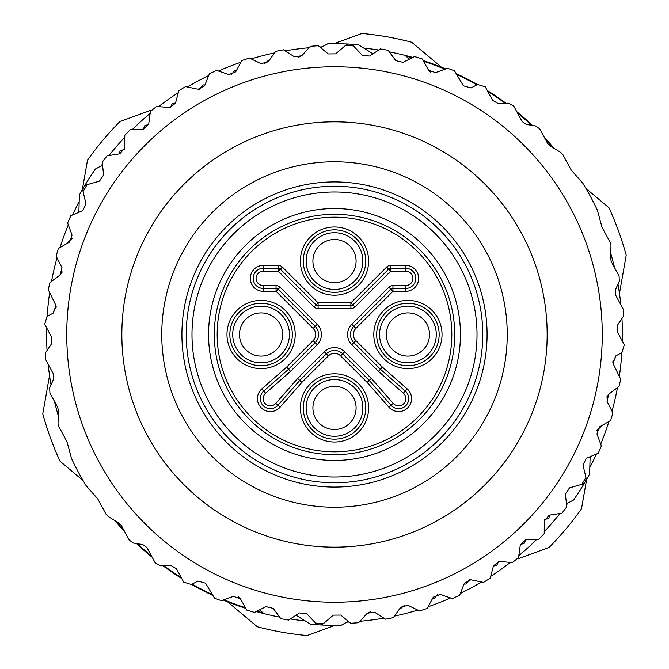 <?xml version="1.0" encoding="UTF-8"?>
<svg xmlns="http://www.w3.org/2000/svg" width="669" height="669" viewBox="0 0 669 669"><rect width="100%" height="100%" fill="white"/><g stroke="black" fill="none" stroke-linecap="round" stroke-linejoin="round"><path stroke-width="1" d="M544.24 531.721A287.904 287.904 0 0 0 555.044 519.562A287.904 287.904 0 0 1 544.24 531.721A287.904 287.904 0 0 0 560.028 513.457A287.904 287.904 0 0 1 555.044 519.562A287.904 287.904 0 0 0 560.028 513.457M536.722 539.423A287.904 287.904 0 0 1 518.835 555.646A287.904 287.904 0 0 0 536.722 539.423A287.904 287.904 0 0 1 518.835 555.646M510.439 562.386A287.904 287.904 0 0 1 490.728 576.327A287.904 287.904 0 0 0 510.439 562.386A287.904 287.904 0 0 1 490.728 576.327M481.58 581.997A287.904 287.904 0 0 1 460.322 593.453A287.904 287.904 0 0 0 481.58 581.997A287.904 287.904 0 0 1 460.322 593.453M450.555 597.977A287.904 287.904 0 0 1 428.068 606.775A287.904 287.904 0 0 0 450.555 597.977A287.904 287.904 0 0 1 428.068 606.775M417.824 610.086A287.904 287.904 0 0 1 394.434 616.099A287.904 287.904 0 0 0 417.824 610.086A287.904 287.904 0 0 1 394.434 616.099M383.864 618.139A287.904 287.904 0 0 1 359.93 621.275A287.904 287.904 0 0 0 383.864 618.139A287.904 287.904 0 0 1 359.93 621.275M349.185 622.028A287.904 287.904 0 0 1 346.935 622.137A287.904 287.904 0 0 0 349.185 622.028A287.904 287.904 0 0 1 346.935 622.137M305.206 620.907A287.904 287.904 0 0 1 290.296 618.992A287.904 287.904 0 0 0 305.206 620.907A287.904 287.904 0 0 1 290.296 618.992M279.692 617.136A287.904 287.904 0 0 1 256.202 611.55A287.904 287.904 0 0 0 279.692 617.136A287.904 287.904 0 0 1 256.202 611.55M245.899 608.43A287.904 287.904 0 0 1 223.254 600.043A287.904 287.904 0 0 0 245.899 608.43A287.904 287.904 0 0 1 223.254 600.043M212.876 595.452A287.904 287.904 0 0 1 191.627 584.455A287.904 287.904 0 0 0 212.876 595.452A287.904 287.904 0 0 1 191.627 584.455M181.734 578.526A287.904 287.904 0 0 1 163.019 565.765A287.904 287.904 0 0 0 181.734 578.526A287.904 287.904 0 0 1 163.019 565.765M152.223 557.352A287.904 287.904 0 0 1 136.56 543.562A287.904 287.904 0 0 0 152.223 557.352A287.904 287.904 0 0 1 136.56 543.562M124.626 531.579A287.904 287.904 0 0 1 114.901 520.683A287.904 287.904 0 0 0 124.626 531.579A287.904 287.904 0 0 1 114.901 520.683M58.228 415.516A287.904 287.904 0 0 1 54.473 401.392A287.904 287.904 0 0 0 58.228 415.516A287.904 287.904 0 0 1 54.473 401.392M51.028 384.834A287.904 287.904 0 0 1 48.126 364.179A287.904 287.904 0 0 0 51.028 384.834A287.904 287.904 0 0 1 48.126 364.179M47.047 350.531A287.904 287.904 0 0 1 46.671 327.885A287.904 287.904 0 0 0 47.047 350.531A287.904 287.904 0 0 1 46.671 327.885M47.173 316.362A287.904 287.904 0 0 1 49.665 292.562A287.904 287.904 0 0 0 47.173 316.362A287.904 287.904 0 0 1 49.665 292.562M51.538 281.365A287.904 287.904 0 0 1 56.99 257.849A287.904 287.904 0 0 0 51.538 281.365A287.904 287.904 0 0 1 56.99 257.849M60.051 247.522A287.904 287.904 0 0 1 68.305 224.834A287.904 287.904 0 0 0 60.051 247.522A287.904 287.904 0 0 1 68.305 224.834M72.587 214.958A287.904 287.904 0 0 1 79.185 201.453A287.904 287.904 0 0 0 72.587 214.958A287.904 287.904 0 0 1 79.185 201.453M101.111 165.92A287.904 287.904 0 0 1 102.441 164.106A287.904 287.904 0 0 0 101.111 165.92A287.904 287.904 0 0 1 102.441 164.106M108.972 155.543A287.904 287.904 0 0 1 124.76 137.279A287.904 287.904 0 0 0 108.972 155.543A287.904 287.904 0 0 1 124.76 137.279M132.278 129.577A287.904 287.904 0 0 1 150.165 113.354A287.904 287.904 0 0 0 132.278 129.577A287.904 287.904 0 0 1 150.165 113.354M158.561 106.614A287.904 287.904 0 0 1 178.272 92.673A287.904 287.904 0 0 0 158.561 106.614A287.904 287.904 0 0 1 178.272 92.673M187.42 87.003A287.904 287.904 0 0 1 208.678 75.547A287.904 287.904 0 0 0 187.42 87.003A287.904 287.904 0 0 1 208.678 75.547M218.445 71.023A287.904 287.904 0 0 1 240.932 62.225A287.904 287.904 0 0 0 218.445 71.023A287.904 287.904 0 0 1 240.932 62.225M251.176 58.914A287.904 287.904 0 0 1 274.566 52.901A287.904 287.904 0 0 0 251.176 58.914A287.904 287.904 0 0 1 274.566 52.901M285.136 50.861A287.904 287.904 0 0 1 309.07 47.725A287.904 287.904 0 0 0 285.136 50.861A287.904 287.904 0 0 1 309.07 47.725M319.815 46.972A287.904 287.904 0 0 1 322.065 46.863A287.904 287.904 0 0 0 319.815 46.972A287.904 287.904 0 0 1 322.065 46.863M363.794 48.093A287.904 287.904 0 0 1 378.704 50.008A287.904 287.904 0 0 0 363.794 48.093A287.904 287.904 0 0 1 378.704 50.008M389.308 51.864A287.904 287.904 0 0 1 412.798 57.45A287.904 287.904 0 0 0 389.308 51.864A287.904 287.904 0 0 1 412.798 57.45M423.101 60.57A287.904 287.904 0 0 1 445.746 68.957A287.904 287.904 0 0 0 423.101 60.57A287.904 287.904 0 0 1 445.746 68.957M456.124 73.548A287.904 287.904 0 0 1 477.373 84.545A287.904 287.904 0 0 0 456.124 73.548A287.904 287.904 0 0 1 477.373 84.545M487.266 90.474A287.904 287.904 0 0 1 505.981 103.235A287.904 287.904 0 0 0 487.266 90.474A287.904 287.904 0 0 1 505.981 103.235M516.777 111.648A287.904 287.904 0 0 1 532.44 125.438A287.904 287.904 0 0 0 516.777 111.648A287.904 287.904 0 0 1 532.44 125.438M544.374 137.421A287.904 287.904 0 0 1 554.099 148.317A287.904 287.904 0 0 0 544.374 137.421A287.904 287.904 0 0 1 554.099 148.317M610.772 253.484A287.904 287.904 0 0 1 614.527 267.608A287.904 287.904 0 0 0 610.772 253.484A287.904 287.904 0 0 1 614.527 267.608M617.972 284.166A287.904 287.904 0 0 1 620.874 304.821A287.904 287.904 0 0 0 617.972 284.166A287.904 287.904 0 0 1 620.874 304.821M621.953 318.469A287.904 287.904 0 0 1 622.329 341.115A287.904 287.904 0 0 0 621.953 318.469A287.904 287.904 0 0 1 622.329 341.115M621.827 352.638A287.904 287.904 0 0 1 619.335 376.438A287.904 287.904 0 0 0 621.827 352.638A287.904 287.904 0 0 1 619.335 376.438M617.462 387.635A287.904 287.904 0 0 1 612.01 411.151A287.904 287.904 0 0 0 617.462 387.635A287.904 287.904 0 0 1 612.01 411.151M608.949 421.478A287.904 287.904 0 0 1 600.695 444.166A287.904 287.904 0 0 0 608.949 421.478A287.904 287.904 0 0 1 600.695 444.166M596.414 454.042A287.904 287.904 0 0 1 589.815 467.547A287.904 287.904 0 0 0 596.414 454.042A287.904 287.904 0 0 1 589.815 467.547M567.889 503.08A287.904 287.904 0 0 1 566.559 504.894A287.904 287.904 0 0 0 567.889 503.08A287.904 287.904 0 0 1 566.559 504.894M256.904 611.198A287.369 287.369 0 0 0 263.143 612.871L259.555 609.869M245.506 607.745A287.369 287.369 0 0 1 223.998 599.775M212.391 594.641A287.369 287.369 0 0 1 192.179 584.154M181.215 577.573A287.369 287.369 0 0 1 163.905 565.757M151.554 556.115A287.369 287.369 0 0 1 137.496 543.721M123.631 529.731A287.369 287.369 0 0 1 116.389 521.611M412.096 57.802A287.369 287.369 0 0 0 405.857 56.129L409.445 59.131M423.494 61.255A287.369 287.369 0 0 1 445.002 69.225M456.609 74.359A287.369 287.369 0 0 1 476.821 84.846M487.785 91.427A287.369 287.369 0 0 1 505.095 103.243M517.446 112.885A287.369 287.369 0 0 1 531.504 125.279M545.369 139.269A287.369 287.369 0 0 1 552.611 147.389M150.684 110.343L119.968 121.524A302.296 302.296 0 0 0 87.505 160.209L82.295 189.779M49.539 375.535L42.791 413.802A302.296 302.296 0 0 0 60.059 461.259L83.065 480.559M227.56 601.807L257.322 626.778A302.296 302.296 0 0 0 307.054 635.55L335.269 625.281M518.316 558.657L549.032 547.476A302.296 302.296 0 0 0 581.495 508.791L586.705 479.221M619.461 293.465L626.209 255.198A302.296 302.296 0 0 0 608.941 207.741L585.935 188.441M441.44 67.193L411.678 42.222A302.296 302.296 0 0 0 361.946 33.45L333.731 43.719M328.245 53.93L320.627 47.641L327.76 43.794A290.781 290.781 0 0 1 349.486 44.104A5.762 5.762 0 0 1 353.366 45.893L345.447 45.484L335.654 53.863L328.245 53.93L318.302 45.726L310.391 46.278L301.694 55.786L294.343 56.748L283.489 49.807L275.703 51.312L268.21 61.799L261.035 63.647L249.42 58.069L241.869 60.511L235.705 71.826L228.806 74.527L216.597 70.396L209.397 73.732L204.647 85.707L198.124 89.22L185.505 86.602L178.765 90.783L175.504 103.243L169.449 107.525L156.613 106.446L150.425 111.414L148.694 124.183L143.199 129.159L130.33 129.644L124.785 135.322L124.61 148.209L119.768 153.811L107.04 155.852L102.232 162.157L103.611 174.969L99.48 181.123L87.095 184.686L83.081 191.526L86.008 204.078L82.647 210.685L70.789 215.719L67.628 222.994L72.051 235.103L69.517 242.061L58.354 248.5L56.104 256.102L61.949 267.583L60.285 274.8L49.983 282.544L48.26 289.66L55.895 305.39L53.453 312.975L47.039 316.429L44.706 324.231L51.939 337.661L51.664 343.582L45.5 352.856L45.224 358.776L53.42 373.988L53.604 379.064L49.707 387.811L49.891 392.887L57.676 407.337L58.362 410.214L58.027 423.527L58.713 426.404L66.975 441.732L71.625 458.8A290.781 290.781 0 0 0 86.109 485.686L97.808 498.957L106.07 514.285L108.094 516.443L119.4 523.484L121.424 525.642L129.209 540.084L133.34 543.036L142.798 544.591L146.937 547.543L155.133 562.746L160.226 565.773L171.364 565.723L176.457 568.75L183.699 582.181L191.501 584.522L197.907 581.068L205.592 583.192L214.523 598.228L221.414 600.703L233.548 596.355L240.497 598.931L246.861 610.128L254.454 612.428L265.969 606.641L273.178 608.364L280.855 618.708L288.673 620.071L299.403 612.938L306.762 613.766L315.634 623.107L323.553 623.516L333.346 615.137L340.755 615.07L350.698 623.274L358.609 622.722L367.306 613.214L374.657 612.252L385.511 619.193L393.297 617.688L400.79 607.201L407.965 605.353L419.58 610.931L427.131 608.489L433.295 597.174L440.194 594.473L452.403 598.604L459.603 595.268L464.353 583.293L470.876 579.78L483.495 582.398L490.235 578.217L493.496 565.757L499.551 561.475L512.387 562.554L518.575 557.586L520.306 544.817L525.801 539.841L538.67 539.356L544.215 533.678L544.39 520.791L549.232 515.189L561.96 513.148L566.768 506.843L565.389 494.031L569.52 487.877L581.905 484.314L585.919 477.474L582.992 464.922L586.353 458.315L598.211 453.281L601.372 446.006L596.949 433.897L599.483 426.939L610.646 420.5L612.896 412.898L607.051 401.417L608.715 394.2L619.017 386.456L620.74 379.34L613.105 363.61L615.547 356.025L621.961 352.571L624.294 344.769L617.061 331.339L617.336 325.418L623.5 316.144L623.776 310.224L615.58 295.012L615.396 289.936L619.293 281.189L619.109 276.113L611.324 261.663L610.638 258.786L610.973 245.473L610.287 242.596L602.025 227.268L597.375 210.2A290.781 290.781 0 0 0 582.891 183.314L571.192 170.043L562.93 154.715L560.906 152.557L549.6 145.516L547.577 143.358L539.791 128.916L535.66 125.964L526.202 124.409L522.063 121.457L513.867 106.254L508.774 103.227L497.636 103.277L492.543 100.25L485.301 86.819L477.499 84.478L471.093 87.932L463.408 85.808L454.477 70.772L447.586 68.297L435.452 72.645L428.503 70.069L422.139 58.872L414.546 56.572L403.031 62.359L395.822 60.636L388.145 50.292L380.327 48.929L369.597 56.062L362.238 55.234L353.366 45.893L362.238 55.234M416.444 486.572A172.744 172.744 0 0 1 161.831 329.432A172.744 172.744 0 0 1 425.225 187.504A172.744 172.744 0 0 1 416.444 486.572M207.49 98.795A267.751 267.751 0 0 0 99.631 463.065A267.751 267.751 0 0 0 464.612 568.508A267.751 267.751 0 0 0 569.369 205.935A267.751 267.751 0 0 0 207.49 98.795M299.403 612.938L295.974 615.212L310.709 624.311A290.781 290.781 0 0 0 341.24 625.206L348.373 621.359L340.755 615.07M82.647 210.685L78.867 212.29L79.377 194.98A290.781 290.781 0 0 1 95.416 168.989L102.549 165.151L103.611 174.969M586.353 458.315L590.133 456.71L589.623 474.02A290.781 290.781 0 0 1 573.584 500.011L566.451 503.849L565.389 494.031M369.597 56.062L373.026 53.788L358.291 44.689A290.781 290.781 0 0 0 349.486 44.104A5.762 5.762 0 0 0 345.447 45.484L335.654 53.863M406.886 468.827A152.591 152.591 0 0 1 181.976 330.018A152.591 152.591 0 0 1 414.638 204.655A152.591 152.591 0 0 1 406.886 468.827M582.992 464.922L585.919 477.474A5.762 5.762 0 0 1 581.905 484.314L569.52 487.877M86.008 204.078L83.081 191.526A5.762 5.762 0 0 1 87.095 184.686L99.48 181.123M306.762 613.766L315.634 623.107A5.762 5.762 0 0 0 323.553 623.516L333.346 615.137M282.36 267.09L280.319 269.122L316.061 304.863A2.877 2.877 0 0 0 318.101 305.708L350.899 305.708A2.877 2.877 0 0 0 352.939 304.863L388.681 269.122A2.877 2.877 0 0 1 390.713 268.286L405.723 268.286A10.077 10.077 0 0 1 415.8 278.363A10.077 10.077 0 0 1 405.723 288.439L392.954 288.439A2.877 2.877 0 0 0 390.922 289.276L353.842 326.355A11.515 11.515 0 0 0 353.842 342.645L380.427 369.229L405.28 391.056A10.077 10.077 0 0 1 405.749 405.749A10.077 10.077 0 0 1 391.056 405.28L369.229 380.427L342.645 353.842A11.515 11.515 0 0 0 326.355 353.842L299.771 380.427L277.944 405.28A10.077 10.077 0 0 1 263.252 405.749A10.077 10.077 0 0 1 263.72 391.056L288.573 369.229L315.158 342.645A11.515 11.515 0 0 0 315.158 326.355L278.078 289.276A2.877 2.877 0 0 0 276.046 288.439L263.277 288.439A10.077 10.077 0 0 1 253.2 278.363A10.077 10.077 0 0 1 263.277 268.286L278.287 268.286A2.877 2.877 0 0 1 280.319 269.122L278.287 271.162L263.277 271.162A7.2 7.2 0 0 0 256.076 278.363A7.2 7.2 0 0 0 263.277 285.554L276.046 285.554L276.046 291.316L263.277 291.316A12.954 12.954 0 0 1 250.323 278.363A12.954 12.954 0 0 1 263.277 265.401L278.287 265.401A5.762 5.762 0 0 1 282.36 267.09L318.101 302.831L350.899 302.831L386.64 267.09A5.762 5.762 0 0 1 390.713 265.401L405.723 265.401A12.954 12.954 0 0 1 418.677 278.363A12.954 12.954 0 0 1 405.723 291.316L392.954 291.316L388.881 287.244A5.762 5.762 0 0 1 392.954 285.554L405.723 285.554A7.2 7.2 0 0 0 412.924 278.363A7.2 7.2 0 0 0 405.723 271.162L390.713 271.162L354.971 306.904A5.762 5.762 0 0 1 350.899 308.585L318.101 308.585A5.762 5.762 0 0 1 314.029 306.904L278.287 271.162L278.287 265.401M290.547 371.328L265.626 393.221A7.2 7.2 0 0 0 265.284 403.716A7.2 7.2 0 0 0 275.779 403.374L297.672 378.453L301.87 382.4L280.11 407.178A12.954 12.954 0 0 1 261.211 407.789A12.954 12.954 0 0 1 261.822 388.89L286.6 367.13L313.125 340.605A8.638 8.638 0 0 0 313.125 328.395L276.046 291.316L278.078 289.276L280.119 287.244L317.198 324.323A14.392 14.392 0 0 1 317.198 344.677L290.547 371.328L286.6 367.13M297.672 378.453L324.323 351.802A14.392 14.392 0 0 1 344.677 351.802L371.328 378.453L367.13 382.4L340.605 355.875A8.638 8.638 0 0 0 328.395 355.875L301.87 382.4M392.954 285.554L392.954 291.316L355.875 328.395A8.638 8.638 0 0 0 355.875 340.605L382.4 367.13L378.453 371.328L351.802 344.677A14.392 14.392 0 0 1 351.802 324.323L388.881 287.244M386.64 267.09L390.713 271.162L390.713 265.401M354.971 306.904L350.899 302.831L350.899 308.585M318.101 308.585L318.101 305.708A2.877 2.877 0 0 1 316.061 304.863L318.101 302.831L318.101 305.708A2.877 2.877 0 0 1 316.061 304.863L314.029 306.904M214.297 334.5A120.203 120.203 0 0 0 334.5 454.703A120.203 120.203 0 0 0 454.703 334.5A120.203 120.203 0 0 0 334.5 214.297A120.203 120.203 0 0 0 214.297 334.5M208.544 334.5A125.956 125.956 0 0 1 397.478 225.42A125.956 125.956 0 0 1 397.478 443.58A125.956 125.956 0 0 1 208.544 334.5M191.986 334.5A142.514 142.514 0 0 0 405.757 457.922A142.514 142.514 0 0 0 405.757 211.078A142.514 142.514 0 0 0 191.986 334.5M186.233 334.5A148.267 148.267 0 0 1 408.634 206.094A148.267 148.267 0 0 1 408.634 462.906A148.267 148.267 0 0 1 186.233 334.5M376.68 334.5A31.234 31.234 0 0 1 423.536 307.447A31.234 31.234 0 0 1 423.536 361.553A31.234 31.234 0 0 1 376.68 334.5A31.234 31.234 0 0 1 423.536 307.447A31.234 31.234 0 0 1 423.536 361.553A31.234 31.234 0 0 1 376.68 334.5M365.734 407.914A31.234 31.234 0 0 0 334.5 376.68A31.234 31.234 0 0 0 303.266 407.914A31.234 31.234 0 0 1 350.121 380.862A31.234 31.234 0 0 1 350.121 434.967A31.234 31.234 0 0 1 303.266 407.914A31.234 31.234 0 0 1 350.121 380.862A31.234 31.234 0 0 1 350.121 434.967A31.234 31.234 0 0 1 303.266 407.914M229.843 334.5A31.234 31.234 0 0 1 261.086 303.266A31.234 31.234 0 0 1 292.32 334.5A31.234 31.234 0 0 1 261.086 365.734A31.234 31.234 0 0 1 229.843 334.5A31.234 31.234 0 0 1 261.086 303.266A31.234 31.234 0 0 1 292.32 334.5A31.234 31.234 0 0 1 261.086 365.734A31.234 31.234 0 0 1 229.843 334.5M365.734 261.086A31.234 31.234 0 0 1 318.879 288.138A31.234 31.234 0 0 1 318.879 234.033A31.234 31.234 0 0 1 365.734 261.086A31.234 31.234 0 0 1 318.879 288.138A31.234 31.234 0 0 1 318.879 234.033A31.234 31.234 0 0 1 365.734 261.086M323.704 242.387A21.592 21.592 0 0 1 356.092 261.086A21.592 21.592 0 0 1 323.704 279.784A21.592 21.592 0 0 1 323.704 242.387M242.387 345.296A21.592 21.592 0 0 1 261.086 312.908A21.592 21.592 0 0 1 279.784 345.296A21.592 21.592 0 0 1 242.387 345.296M345.296 426.613A21.592 21.592 0 0 1 312.908 407.914A21.592 21.592 0 0 1 345.296 389.216A21.592 21.592 0 0 1 345.296 426.613M426.613 323.704A21.592 21.592 0 0 1 407.914 356.092A21.592 21.592 0 0 1 389.216 323.704A21.592 21.592 0 0 1 426.613 323.704M469.379 579.672L466.502 583.861A282.142 282.142 0 0 1 466.101 584.07L464.035 584.079M498.714 561.475L496.707 565.355A282.142 282.142 0 0 1 496.339 565.614L493.438 565.991M525.591 539.85L524.362 543.203A282.142 282.142 0 0 1 524.028 543.504L520.373 544.457M549.634 515.122L549.023 517.764A282.142 282.142 0 0 1 548.731 518.107L544.499 519.796M601.406 425.827L601.423 425.919A282.142 282.142 0 0 1 601.28 426.345L596.748 430.627M615.505 356.05L615.773 356.669A282.142 282.142 0 0 1 615.739 357.112L612.612 362.08M264.029 64.182L268.662 60.143A282.142 282.142 0 0 1 269.105 60.043L269.415 60.118M231.014 74.811L234.794 70.563A282.142 282.142 0 0 1 235.22 70.404L236.4 70.546M199.621 89.328L202.498 85.139A282.142 282.142 0 0 1 202.899 84.93L204.965 84.921M170.286 107.525L172.293 103.645A282.142 282.142 0 0 1 172.661 103.386L175.562 103.009M143.409 129.15L144.638 125.797A282.142 282.142 0 0 1 144.972 125.496L148.627 124.543M119.366 153.878L119.977 151.236A282.142 282.142 0 0 1 120.269 150.893L124.501 149.204M67.594 243.173L67.577 243.081A282.142 282.142 0 0 1 67.72 242.655L72.252 238.373M53.495 312.95L53.227 312.331A282.142 282.142 0 0 1 53.261 311.888L56.388 306.92M404.971 604.818L400.338 608.857A282.142 282.142 0 0 1 399.895 608.957L399.585 608.882M437.986 594.189L434.206 598.437A282.142 282.142 0 0 1 433.78 598.596L432.6 598.454M609.543 393.581L606.699 397.043M428.411 69.91L430.527 72.143M298.315 57.584L302.806 54.574M59.457 275.419L62.301 271.957M240.589 599.09L238.473 596.857M370.685 611.416L366.194 614.426M233.623 147.289A212.658 212.658 0 0 1 547.066 340.747A212.658 212.658 0 0 1 222.81 515.465A212.658 212.658 0 0 1 233.623 147.289M276.046 285.554A5.762 5.762 0 0 1 280.119 287.244M371.328 378.453L393.221 403.374A7.2 7.2 0 0 0 403.716 403.716A7.2 7.2 0 0 0 403.374 393.221L378.453 371.328M324.323 351.802L328.395 355.875M344.677 351.802L340.605 355.875M393.221 403.374L388.89 407.178L367.13 382.4M403.374 393.221L407.178 388.89A12.954 12.954 0 0 1 407.789 407.789A12.954 12.954 0 0 1 388.89 407.178M355.875 340.605L351.802 344.677M355.875 328.395L351.802 324.323M405.723 291.316L405.723 285.554M405.723 265.401L405.723 271.162M263.277 271.162L263.277 265.401M263.277 285.554L263.277 291.316M317.198 324.323L313.125 328.395M317.198 344.677L313.125 340.605M265.626 393.221L261.822 388.89M275.779 403.374L280.11 407.178M382.4 367.13L407.178 388.89M451.818 334.5A117.318 117.318 0 0 0 275.837 232.896A117.318 117.318 0 0 0 275.837 436.104A117.318 117.318 0 0 0 451.818 334.5M442.033 334.5A34.119 34.119 0 0 1 390.855 364.045A34.119 34.119 0 0 1 390.855 304.955A34.119 34.119 0 0 1 442.033 334.5M379.557 334.5A28.357 28.357 0 0 0 422.097 359.061A28.357 28.357 0 0 0 422.097 309.939A28.357 28.357 0 0 0 379.557 334.5M368.619 407.914A34.119 34.119 0 0 1 317.441 437.459A34.119 34.119 0 0 1 317.441 378.37A34.119 34.119 0 0 1 368.619 407.914M306.143 407.914A28.357 28.357 0 0 0 348.683 432.475A28.357 28.357 0 0 0 348.683 383.354A28.357 28.357 0 0 0 306.143 407.914M295.205 334.5A34.119 34.119 0 0 1 244.026 364.045A34.119 34.119 0 0 1 244.026 304.955A34.119 34.119 0 0 1 295.205 334.5M232.728 334.5A28.357 28.357 0 0 0 275.26 359.061A28.357 28.357 0 0 0 275.26 309.939A28.357 28.357 0 0 0 232.728 334.5M368.619 261.086A34.119 34.119 0 0 1 317.441 290.63A34.119 34.119 0 0 1 317.441 231.541A34.119 34.119 0 0 1 368.619 261.086M362.857 261.086A28.357 28.357 0 0 0 320.317 236.525A28.357 28.357 0 0 0 320.317 285.646A28.357 28.357 0 0 0 362.857 261.086"/></g></svg>
